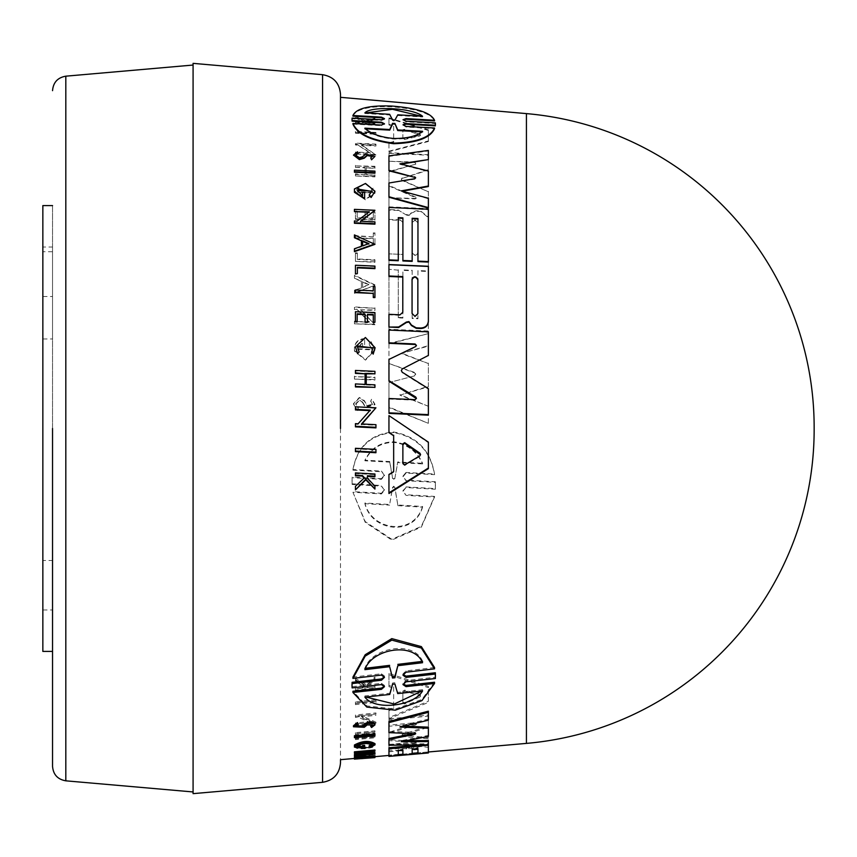 <?xml version="1.0" encoding="UTF-8"?>
<svg xmlns="http://www.w3.org/2000/svg" width="857" height="857" viewBox="0 0 857 857"><rect width="100%" height="100%" fill="white"/><g stroke="black" fill="none" stroke-linecap="round" stroke-linejoin="round"><path stroke-width="0.64" stroke-dasharray="4.29 3.21" d="M340.497 428.5L340.497 759.677M52.545 428.5L52.545 766.34L52.545 428.5M355.43 448.286L355.43 448.875L375.944 449.957L375.944 452.721M355.43 451.628L355.43 451.05M357.358 267.384L357.358 274.101M355.43 265.242L374.938 266.581L374.938 268.637M355.43 290.03L373.288 291.305M373.288 286.463L374.938 287.02L374.938 297.604M371.552 352.859L373.116 347.674M357.444 346.956L359.158 352.484M355.43 347.374L365.393 337.979L375.13 348.263M355.43 486.326L364.139 478.024M355.43 475.71L355.43 475.099M355.43 472.914L355.43 473.535L374.938 474.617L374.938 476.803M367.407 478.731L374.938 486.862L374.938 489.701M355.43 489.883L355.43 489.24M357.155 313.812L357.155 321.964M355.43 311.723L374.938 313.084L374.938 322.757M367.471 314.273L367.471 322.425M355.43 373.384L355.43 370.952L374.938 371.863L374.938 374.295M366.25 384.964L374.938 385.371L374.938 387.867M355.43 383.925L365.093 384.911M355.43 423.647L355.43 424.204L358.097 424.344L370.288 410.107M355.43 409.925L355.43 409.378M355.43 406.796L375.944 408.339M361.986 423.979L361.515 424.515L375.944 425.243L375.944 427.879M355.43 426.85L355.43 426.283M393.663 472.196L388.949 475.089L388.949 474.467M388.949 432.603L388.949 432.035M388.949 415.602L428.371 442.726L428.371 468.64M388.949 493.503L388.949 492.85M354.423 192.268L354.423 189.44L365.5 183.976L375.012 191.786M369.131 195.61L371.842 191.132M357.412 190.479L362.575 196.253M362.575 192.332L364.632 192.932L364.632 198.899M355.709 155.181L359.372 158.202L362.393 157.356L365.585 154.646L374.938 156.927M370.706 158.395L372.516 156.274M353.48 155.61L357.498 152.353L358.205 153.682M354.423 170.157L374.938 171.646L374.938 173.189M388.949 207.458L428.371 209.729L428.371 262.071M412.174 218.267L412.174 261.364M398.269 217.646L398.269 260.753M402.276 191.197L428.371 198.76L428.371 208.112M388.949 207.34L428.371 209.119L428.371 191.775L402.244 180.57L401.312 179.445L402.244 178.417L428.371 170.115L428.371 155.256L389.003 153.232L388.96 161.245L415.109 162.562L415.72 164.169L388.96 171.989L388.96 185.948L416.427 198.031L415.109 198.931L388.949 197.742L388.949 207.34L388.949 196.735M388.949 183.012L414.67 179.231L415.688 178.342L414.67 177.345M388.949 155.878L388.949 156.424L428.371 150.971L428.371 160.13M401.301 164.137L399.973 164.34L428.371 171.55L428.371 186.537M352.023 119.937L352.109 118.727L381.461 120.409L384.461 119.262L384.461 118.62M352.934 116.134C356.33 109.032 369.281 105.925 391.799 106.804C416.759 108.764 431.007 113.467 434.531 120.923M403.004 119.691L406.004 121.812L435.356 123.515L435.442 124.683M402.994 124.811L406.014 127.029L434.531 128.614M352.934 124.094L381.44 125.668L384.472 123.772M354.423 220.956L357.09 221.567L368.66 212.268M354.423 209.354L374.938 210.768M361.118 221.256L374.938 222.359L374.938 224.17M354.423 237.743L354.423 235.396L374.916 244.363M354.423 251.679L354.423 249.258L361.429 246.752M388.949 276.479L388.949 314.808L400.015 315.301L402.79 312.794M388.949 260.346L388.949 265.038L428.371 266.763L428.371 321.439M388.96 359.415L415.72 347.01L416.406 345.617M388.949 330.052L428.371 332.323L428.371 355.944M402.244 369.453L401.312 371.049L402.244 372.741L428.371 389.153L428.371 415.174M388.96 399.041L415.109 400.208L416.406 398.559M384.472 686.661L384.472 685.429L381.44 683.35L352.109 686.65L352.034 685.15M384.461 677.341L384.461 676.055L381.461 673.773L352.934 677.094M434.531 667.528L406.014 670.892L403.004 673.902L403.004 675.187M435.442 675.027L435.367 677.255L406.014 680.576L402.994 683.35L402.994 684.593M434.531 682.226L421.944 699.441L395.291 709.039L366.807 705.922L352.934 691.256M374.938 733.806L374.938 734.706L354.423 736.624L354.423 735.735M374.938 723.833L371.563 726.447L370.706 725.525L372.516 724.069L367.235 723.801L364.279 726.222L353.491 725.708M358.205 723.533L355.709 725.483L355.709 726.565M374.916 755.81L354.423 758.166L361.429 757.234L354.423 756.763M364.193 752.414L369.281 750.968L354.423 751.835M374.938 750.004L360.508 753.978L366.26 753.464M374.938 752.692L354.423 754.514M364.632 745.269L364.632 747.443L354.423 746.115L354.423 747.122M354.423 746.008L354.423 744.99M375.012 743.683L371.113 746.276L369.131 745.794M371.617 744.497L371.842 743.972C366.946 741.648 362.136 742.087 357.412 745.29L357.412 746.297M362.575 746.468L362.575 745.451M412.174 754.331L412.174 753.357L402.897 754.171L402.897 755.146M402.897 749.082L402.897 750.068L402.897 749.082L398.269 749.5L398.269 750.486L398.269 749.5M398.269 755.542L398.269 754.578L388.949 755.392L398.269 754.621M388.949 748.782L388.949 747.786M421.269 744.883L428.371 744.251L428.371 751.932L417.959 752.853L428.371 751.985L428.371 746.383L420.701 745.536L408.939 747.818L398.098 747.561L388.949 748.375L388.949 750.807L402.79 750.036L402.79 753.956L388.949 755.178L388.949 756.41M417.959 747.743L417.959 748.729L417.959 747.743L412.174 748.257L412.174 749.243L412.174 748.257M388.949 722.612L388.949 721.53M428.371 711.192L428.371 719.098L399.973 725.975L403.765 726.158M428.371 727.164L428.371 735.413L401.14 740.652L406.539 740.652M428.371 740.587L428.371 743.758L388.949 744.262L388.949 745.269M388.949 739.505L388.949 738.488M414.627 733.324L415.688 732.703L414.67 732.285L388.949 731.599L388.949 732.649M374.938 756.656L354.423 758.456M402.897 754.214L412.174 753.399M416.427 723.212L415.72 724.883L416.427 724.283L415.109 723.801L415.109 722.73L416.427 723.212L416.427 724.283M416.427 741.605L415.109 742.076L415.109 743.083L416.427 742.612L415.72 742.355L415.72 741.348L416.427 741.605L416.427 742.612M415.688 732.703L415.688 733.742M371.842 743.972L371.842 744.979M371.113 746.276L371.113 747.283M372.516 724.069L372.516 725.151M371.563 726.447L371.563 727.518M373.116 744.358C367.985 747.561 362.768 748.032 357.444 745.783L359.158 744.208L359.158 745.226L357.444 746.79C362.757 749.039 367.974 748.557 373.116 745.365L371.552 744.144L371.552 743.126L373.116 744.358L373.116 745.365M357.444 745.783L357.444 746.79M359.158 744.208L357.583 743.972L355.43 745.965C354.755 749.447 376.009 747.475 375.13 744.176L375.13 745.183L373.159 743.63L371.552 744.144M355.43 745.965L355.43 746.972C354.755 750.453 376.009 748.482 375.13 745.183M375.13 744.176L373.159 742.612L373.159 743.63M435.367 677.255L435.367 678.519M388.949 265.038L428.371 266.763L428.371 217.678L420.701 211.454L416.213 211.261L411.456 213.039L408.939 215.6L406.357 215.021L398.098 209.965L388.949 209.558L388.949 219.381L400.015 219.874L402.79 222.659L402.79 254.454L388.949 253.854L402.79 254.454M406.357 215.021L398.098 209.965M357.498 152.353L357.498 151.807M359.372 397.98L353.48 404.183L357.498 410.599L353.48 403.647L359.372 397.444L364.279 400.551L367.235 405.597L372.506 404.086L370.706 401.044L372.506 404.622L367.235 406.143L364.279 401.087L359.372 397.98M357.498 410.599L358.205 408.286L355.709 404.29L359.372 400.423L362.393 402.297L359.372 399.887L355.709 403.754L358.205 407.739L357.498 410.053M393.738 432.571C370.856 434.37 357.251 446.904 352.934 470.15L352.934 469.54L381.44 471.104L384.472 475.678L381.44 479.331L352.109 477.681L352.109 484.451L381.461 486.133L384.461 490.183L381.461 493.932L352.934 492.261L365.2 522.288L391.799 540.071L421.365 527.055L434.531 497.049L406.014 495.367L403.004 491.265L406.004 487.537L435.356 489.229L435.367 482.384L406.014 480.713L402.994 476.717L406.014 473.075L434.531 474.66C430.514 450.953 416.92 436.92 393.738 432.571M434.531 474.66L434.531 474.039C430.503 450.353 416.909 436.342 393.738 432.003C370.867 433.792 357.262 446.304 352.934 469.54M406.025 473.075L406.025 472.464L434.531 474.039M406.014 487.537L403.004 490.622L406.004 495.367M419.898 696.987L420.541 696.173L419.898 695.488L404.675 691.32L402.876 692.317L402.876 703.426L404.675 703.929L419.898 696.987L419.898 695.809L404.675 702.783L402.876 702.269L402.876 703.426M402.876 692.317L402.876 691.106L404.675 690.11L419.898 694.309L420.541 696.173M420.541 694.995L419.898 695.809M417.852 314.208L414.949 316.833L412.056 313.458M392.56 119.926L393.738 121.116L394.916 120.055M365.607 128.807L364.9 128.775C370.867 134.399 380.476 137.827 393.738 139.059C407.268 139.123 416.877 136.734 422.576 131.892L422.576 131.292M412.056 252.344L412.056 222.466L414.949 220.324L417.852 222.724L414.949 219.831L412.056 221.974L412.056 252.344C413.985 255.59 415.924 255.675 417.852 252.601L417.852 222.231M404.675 129.278L402.876 129.718L402.876 138.213L404.675 138.898L419.898 135.352L419.898 134.217L404.675 129.278L404.675 129.889L419.898 134.817L419.898 135.942L404.675 139.477L402.876 138.213M402.876 129.718L402.876 130.328L404.675 129.889M402.876 464.065L404.675 465.501L419.898 456.385L420.541 454.51M394.916 487.665L393.738 486.198L392.56 487.537L389.646 504.494L364.9 503.005C371.36 530.644 413.545 536.589 422.576 506.487L397.819 504.987L394.916 487.665L393.738 486.83L392.56 488.169L389.646 504.494M389.753 461.537L389.753 462.137L364.9 460.798C370.867 448.747 380.476 442.598 393.738 442.362C407.268 444.151 416.877 451.339 422.576 463.916L422.576 463.305C416.888 450.75 407.268 443.572 393.738 441.784C380.529 441.987 370.92 448.125 364.9 460.198L389.753 461.537L392.699 478.506L393.599 479.352L394.873 478.281L397.723 461.966L422.576 463.305M193.082 65.046L193.082 791.954L193.082 65.046M52.545 205.584L52.545 651.416L52.545 205.584M42.85 560.499L42.85 609.98L42.85 560.499L52.545 560.499L52.545 609.98L52.545 560.499M42.85 609.98L52.545 609.98M42.85 247.02L42.85 296.501L42.85 247.02L52.545 247.02L52.545 296.501L52.545 247.02M42.85 296.501L52.545 296.501M42.85 251.722L42.85 338.954L42.85 251.722L52.545 251.722L52.545 338.954L52.545 251.722M42.85 338.954L52.545 338.954M415.72 723.811L388.96 732.296L388.96 739.623L415.72 741.348M415.109 742.076L388.949 744.444L388.949 747.604L428.371 744.069L428.371 737.781L401.312 734.995L401.312 736.034L402.244 736.506L402.244 734.342L428.371 726.233L428.371 715.07L389.003 718.884L388.96 725.204L415.109 722.73M393.663 686.886L393.663 707.571L388.949 709.564L388.949 717.609L428.371 701.262L428.371 686.414L388.949 673.484L388.949 685.45L393.663 686.886L393.663 708.707L388.949 710.689L388.949 709.564M355.43 716.302L358.097 716.034L370.288 721.551L355.43 723.008L355.43 724.176L375.944 722.162L361.515 715.691L375.944 714.235L375.944 712.928L355.43 714.995L355.43 717.416L358.097 717.148L370.288 722.644L370.288 721.551M374.938 736.752L374.938 735.895L366.25 736.709L366.25 732.617L374.938 731.792L374.938 730.828L355.43 732.681L355.43 733.646L365.093 732.724L365.093 736.816L355.43 737.716L355.43 738.573L374.938 736.752L374.938 737.791L374.938 736.934L366.25 737.748L366.25 736.709M365.082 751.289L365.082 752.767L357.155 753.474L357.155 751.996L355.43 752.157L355.43 753.978L374.938 752.242L374.938 750.411L373.288 750.561L373.288 752.039L367.471 752.553L367.471 751.075L365.082 751.289L365.082 752.285L367.471 752.071L367.471 753.539L373.288 753.024L373.288 751.546L374.938 751.407L374.938 753.239L374.938 752.242M355.43 680.415L364.45 685.279L362.34 686.853L355.43 687.625L355.43 688.985L374.938 686.821L374.938 685.45L367.407 686.286L367.407 684.807L374.938 678.99L374.938 677.105L365.81 684.24L355.43 678.498L355.43 681.69L355.43 679.772L365.81 685.493L374.938 678.39L374.938 680.265L367.407 686.061L367.407 687.528L374.938 686.693L374.938 688.053L374.938 686.821M373.159 742.612L371.552 743.126M355.43 756.752L374.938 755.67L374.938 754.556L355.43 756.752L355.43 757.952L373.288 756.377L373.288 755.403M355.43 703.447L375.944 701.283L375.944 699.741L355.43 701.904L355.43 704.615L375.944 702.451L375.944 699.741M388.96 161.245L415.109 162.027L415.72 163.633L416.427 162.926L415.72 164.169L388.96 171.464L388.96 185.433L415.72 197.142M398.098 210.468L388.949 210.051L388.949 219.874L400.015 220.367M388.949 143.333L388.949 151.743L428.371 141.512L428.371 130.457L388.949 118.512L388.949 124.961L393.663 126.418L393.663 142.155L388.949 143.333L388.949 142.776L388.949 151.196L428.371 140.934L428.371 141.512M375.944 154.999L361.515 145.304L375.944 146.022L375.944 144.694L355.43 143.655L355.43 144.994L358.097 145.133L370.288 153.296L355.43 152.567L355.43 153.992L375.944 154.999L361.515 144.737L375.944 145.465L375.944 146.022M374.938 168.326L374.938 166.804L355.43 165.883L355.43 167.404L365.093 167.865L365.093 174.849L355.43 174.4L355.43 175.974L374.938 176.885L374.938 175.31L366.25 174.903L366.25 167.918L374.938 168.326L374.938 166.279L355.43 165.883M374.938 119.659L374.938 118.684L365.81 121.437L355.43 117.12L355.43 118.116L364.45 121.865L362.34 122.54L355.43 122.155L355.43 122.98L374.938 124.061L374.938 123.247L367.407 122.83L367.407 121.962L374.938 119.659L374.938 119.016L367.407 121.34L367.407 122.208L374.938 122.626L374.938 124.061M359.158 188.808L357.583 187.844L355.43 192.161L365.393 199.831L375.13 193.061L373.159 188.722L371.552 189.515L373.116 192.964L357.444 192.257L359.158 188.808L357.583 187.329L355.43 191.657L365.393 199.327L375.13 192.557L373.159 188.722M374.938 242.81L374.938 233.34L373.288 233.265L373.288 236.896L355.43 236.114L355.43 238.01L373.288 238.792L373.288 242.745L374.938 242.81L373.288 242.252L373.288 238.792M374.938 260.239L357.358 259.467L357.358 253.415L355.43 253.329L355.43 261.406L374.938 262.263L374.938 259.746L357.358 258.975L357.358 253.415M375.944 134.26L375.944 133.049L355.43 131.957L355.43 133.178L375.944 134.26L375.944 132.46L355.43 131.378L355.43 131.957M388.949 383.09L388.949 407.557L428.371 423.337L428.371 406.272L399.973 395.173L428.371 386.786L428.371 363.55L401.14 353.448L428.371 346.142L428.371 333.63L388.949 343.989L388.949 363.497L414.67 372.956L415.688 374.455L414.67 375.869L388.949 382.565L388.949 407.011L428.371 423.337M388.949 327.063L388.949 329.763L428.371 331.53L428.371 271.487L417.959 271.037L417.959 318.74L412.174 318.483L412.174 270.78L402.897 270.373L402.897 318.076L398.269 317.861L398.269 270.169L388.949 269.28L388.949 329.259L428.371 331.027L428.371 271.005L417.959 270.544L417.959 318.247L412.174 317.99L412.174 270.298L402.897 269.891L402.897 318.076M364.632 339.147C359.169 339.308 355.762 341.975 354.423 347.117L354.423 351.07L365.5 360.154L375.012 350.031L371.113 341.707L369.131 344.096L371.842 349.881L357.412 349.228L362.575 342.521L362.575 347.203L364.632 347.299L364.632 338.644L364.632 346.796L362.575 346.699L362.575 342.018L357.412 348.724L371.842 349.377L369.131 344.096M357.09 309.656L369.281 322.243L354.423 321.579L354.423 323.817L374.938 324.728L360.508 309.805L374.938 310.448L374.938 308.274L354.423 307.374L354.423 309.538L357.09 309.163L369.281 321.739L354.423 321.579M354.423 290.716L354.423 293.34L374.916 285.327L354.423 275.654L354.423 278.214L361.429 281.514L361.429 287.973L354.423 290.234L354.423 292.858L374.916 285.327M362.393 402.297L365.585 407.546L374.938 404.74L371.563 399.255L370.706 401.579M374.938 380.047L374.938 377.616L354.423 376.652L354.423 379.083L374.938 380.047L374.938 377.091L354.423 376.652M352.934 470.15L381.44 471.714M357.155 211.54L355.43 211.465L355.43 219.296L374.938 220.163L374.938 212.332L373.288 212.257L373.288 218.439L367.471 218.181L367.471 212L365.082 211.893L365.082 218.074L357.155 217.721L357.155 211.047L357.155 217.228L365.082 217.582L365.082 211.4L367.471 211.508L367.471 217.689L373.288 217.946L373.288 211.765L374.938 211.84L374.938 220.163M388.96 739.623L388.96 740.641L415.72 742.355M388.96 732.296L388.96 740.641M415.72 724.883L388.96 733.346M388.96 725.204L388.96 726.286L415.109 723.801M389.003 718.884L388.96 726.286M428.371 715.07L428.371 716.163L389.003 719.976M428.371 726.233L428.371 716.163M402.244 734.342L402.244 735.381L428.371 727.293M402.244 735.381L402.244 736.506L428.371 738.798L428.371 737.781M428.371 744.069L428.371 738.798M388.949 747.604L388.949 748.6L428.371 745.065M388.949 744.444L388.949 748.6M415.109 743.083L388.949 745.451M401.14 740.652L401.14 741.659M428.371 735.413L428.371 736.442M399.973 725.975L399.973 727.047M428.371 719.098L428.371 720.18M388.949 750.807L388.949 749.372L398.098 748.557L408.939 748.814L420.701 746.522L428.371 747.379L428.371 746.383M388.949 748.375L388.949 749.372M398.098 747.561L398.098 748.557M406.357 747.936L406.357 748.922M416.213 745.933L416.213 746.929M428.371 751.985L428.371 747.379M402.79 753.956L402.79 754.931L388.949 756.153M402.79 750.036L402.79 754.931M402.79 751.021L400.015 750.807L400.015 749.821M388.949 751.793L400.015 750.807M417.959 752.853L417.959 753.817M428.371 751.932L428.371 752.907M388.949 755.392L388.949 756.367M393.663 707.571L393.663 708.707M388.949 685.45L388.949 686.693L393.663 688.117M388.949 673.484L388.949 686.693M428.371 686.414L428.371 687.635L388.949 674.78M428.371 701.262L428.371 687.635M388.949 717.609L388.949 718.712L428.371 702.419M388.949 710.689L388.949 718.712M364.632 747.443L364.632 748.45M358.097 716.034L358.097 717.148M355.43 714.995L355.43 717.416M375.944 712.928L375.944 714.052L355.43 716.12M361.515 715.691L361.515 716.806L375.944 715.359M375.944 722.162L375.944 723.254L361.515 716.806M355.43 724.176L355.43 725.258L375.944 723.254M355.43 723.008L355.43 725.258M370.288 722.644L355.43 724.101M354.423 753.282L354.423 752.296M369.281 750.968L369.281 751.964M354.423 754.867L354.423 755.853M374.938 753.046L374.938 754.031M360.508 753.978L360.508 754.963M354.423 757.042L354.423 758.017M354.423 758.166L354.423 759.141M374.938 735.895L374.938 736.934M355.43 738.573L355.43 739.602L374.938 737.791M355.43 737.716L355.43 739.602M365.093 736.816L365.093 737.856L355.43 738.755M365.093 732.724L365.093 737.856M355.43 733.646L355.43 734.695L365.093 733.774M355.43 732.681L355.43 734.695M374.938 730.828L374.938 731.878L355.43 733.731M366.25 732.617L366.25 733.667L374.938 732.842M366.25 737.748L366.25 733.667M357.155 753.474L357.155 754.46L365.082 753.753L365.082 752.285M365.082 752.767L365.082 753.753M367.471 751.075L367.471 752.071M367.471 752.553L367.471 753.539M373.288 752.039L373.288 753.024M373.288 750.561L373.288 751.546M374.938 750.411L374.938 751.407M355.43 753.978L355.43 754.963L374.938 753.239M355.43 752.157L355.43 754.963M357.155 751.996L357.155 752.992L355.43 753.142M357.155 754.46L357.155 752.992M362.34 686.853L362.34 688.096L364.45 686.521L355.43 681.69M364.45 685.279L364.45 686.521M355.43 678.498L355.43 679.772M365.81 684.24L365.81 685.493M374.938 677.105L374.938 678.39M374.938 678.99L374.938 680.265M367.407 684.807L367.407 686.061M367.407 686.286L367.407 687.528M374.938 685.45L374.938 686.693M355.43 688.985L355.43 690.217L374.938 688.053M355.43 687.625L355.43 690.217M362.34 688.096L355.43 688.867M357.583 743.972L357.583 744.99L359.158 745.226M357.583 744.99L355.43 746.972M355.43 756.977L355.43 757.952M373.288 755.178L373.288 756.163L355.43 757.727M373.288 754.706L373.288 756.163M374.938 754.556L374.938 755.542L373.288 755.681M373.288 755.81L373.288 756.785L374.938 756.645L374.938 757.599L357.358 759.141L355.43 759.131L355.43 758.156M357.358 757.984L357.358 758.959M357.358 758.166L357.358 759.141M355.43 758.359L355.43 759.034M354.423 737.673L354.423 736.624M374.938 734.706L374.938 735.745M375.944 701.283L375.944 702.451M355.43 701.904L355.43 704.615M375.944 700.908L355.43 703.083M352.109 686.65L352.109 687.892M388.949 253.361L388.949 264.545L428.371 266.763L428.371 217.185L420.701 210.961L416.213 210.758L411.456 212.547L408.939 215.6M352.109 118.095L352.109 118.727M435.356 123.515L435.356 122.872M399.973 164.34L399.973 163.805M428.371 150.971L428.371 150.414M388.949 197.742L415.109 198.428L416.395 197.742L415.72 196.639M389.003 153.232L388.96 160.709M428.371 155.256L428.371 154.71L389.003 152.675M428.371 170.115L428.371 154.71M402.244 178.417L428.371 169.579M402.244 177.902L401.312 178.931L402.244 180.57M428.371 191.775L402.244 180.056M428.371 209.119L428.371 191.261M388.949 206.848L428.371 208.615M402.79 222.659L402.79 253.972M402.79 222.167L400.015 219.874M406.357 214.529L408.939 215.096M388.949 151.743L388.949 151.196M393.663 142.155L393.663 141.587L388.949 142.776M393.663 126.418L393.663 141.587M388.949 124.961L388.949 124.34L393.663 125.808M388.949 118.512L388.949 124.34M428.371 130.457L428.371 129.846L388.949 117.87M428.371 140.934L428.371 129.846M361.515 145.304L361.515 144.737M355.43 153.992L375.944 154.453M355.43 152.567L355.43 153.457M370.288 153.296L370.288 152.75L355.43 152.021M358.097 145.133L370.288 152.75M355.43 144.994L355.43 144.437L358.097 144.565M355.43 143.655L355.43 144.437M375.944 144.694L375.944 144.126L355.43 143.098M375.944 145.465L375.944 144.126M366.25 167.918L374.938 167.801M366.25 174.903L366.25 167.394M374.938 175.31L366.25 174.389M374.938 176.885L374.938 174.785M355.43 175.974L374.938 176.371M355.43 174.4L355.43 175.46M365.093 174.849L355.43 173.875M365.093 167.865L365.093 174.335M355.43 167.404L365.093 167.34M355.43 165.347L355.43 166.879M365.81 121.437L365.81 120.816L374.938 118.041L374.938 119.016M374.938 118.684L374.938 118.041M367.407 121.962L367.407 121.34M367.407 122.83L367.407 122.208M374.938 123.247L374.938 122.626M355.43 122.98L355.43 122.369L374.938 123.451M362.34 122.54L362.34 121.919L355.43 121.544M364.45 121.865L364.45 121.244L362.34 121.919M355.43 118.116L355.43 117.473L364.45 121.244M365.81 120.816L355.43 116.477M359.158 188.304L357.444 191.754L373.116 192.461L371.552 189.515M373.159 188.219L371.552 189.011M373.288 233.265L374.938 232.847L374.938 242.327M355.43 238.01L373.288 238.3M355.43 236.114L355.43 237.518M373.288 236.896L355.43 235.621M373.288 232.772L373.288 236.403M374.938 262.263L374.938 259.746M355.43 261.406L374.938 261.781M355.43 253.329L355.43 260.924M357.358 252.922L355.43 252.847M375.944 133.049L375.944 132.46M355.43 133.178L355.43 132.599L375.944 133.681M355.43 131.378L355.43 132.599M428.371 442.726L428.371 442.148M358.097 424.344L358.097 423.787M375.944 425.243L375.944 424.676M361.515 424.515L361.515 423.958M364.45 478.356L364.45 477.735M374.938 486.862L374.938 486.219M367.407 476.385L367.407 475.764M374.938 474.617L374.938 473.996M375.944 449.957L375.944 449.368M388.949 407.557L388.949 407.011M414.67 375.869L388.949 382.565M414.67 375.345L415.688 373.941L414.67 372.956M388.949 363.497L414.67 372.441M388.949 343.989L388.949 362.982M428.371 333.63L388.949 343.486M428.371 346.142L428.371 333.127M401.14 353.448L428.371 345.639M428.371 363.55L401.14 352.945M428.371 386.786L428.371 363.036M399.973 395.173L428.371 386.261M428.371 406.272L399.973 394.649M428.371 422.78L428.371 405.725M398.269 270.169L388.949 269.28M398.269 317.861L398.269 269.687M402.897 317.572L398.269 317.369M354.423 351.07L354.423 346.614C355.762 341.472 359.158 338.815 364.632 338.644M371.113 341.707L369.131 343.593M354.423 350.567L365.5 359.64L375.012 349.527L371.113 341.204M354.423 309.538L357.09 309.163M354.423 307.374L354.423 309.045M374.938 308.274L354.423 306.881M374.938 310.448L374.938 307.792M360.508 309.805L374.938 309.955M374.938 324.728L360.508 309.313M354.423 323.817L374.938 324.235M354.423 321.075L354.423 323.314M361.429 287.973L354.423 290.234M361.429 281.514L361.429 287.491M354.423 278.214L361.429 281.021M354.423 275.654L354.423 277.722M374.916 284.845L354.423 275.172M358.205 407.739L358.205 408.286M371.563 399.255L370.706 401.044M362.393 401.762L365.585 407L374.938 404.204L371.563 398.719M354.423 379.083L374.938 379.522M354.423 376.127L354.423 378.558M352.109 484.451L352.109 477.681M381.44 479.331L381.44 478.709L352.109 477.06M381.44 478.709L384.472 475.057L381.44 471.104M406.014 472.464L402.994 476.096L406.014 480.713M435.367 482.384L435.367 481.752L406.014 480.091M435.356 489.229L435.367 481.752M406.014 486.905L435.356 488.586M434.531 497.049L434.531 496.396L406.014 494.714M352.934 492.261L365.211 521.592L391.81 539.321L421.355 526.359L434.531 496.396M381.461 493.932L381.461 493.278L352.934 491.618M381.461 493.278L384.461 489.54L381.461 486.133M352.109 483.819L381.461 485.49M355.43 219.296L355.43 210.972L357.155 211.047M355.43 218.803L374.938 219.671M417.852 749.564L412.056 750.079L412.056 754.021L417.852 753.507L417.852 748.579L417.852 753.507M419.898 135.352L419.898 134.217L419.898 135.352M368.917 284.578L362.618 281.589L362.618 287.031L368.917 284.578L362.618 287.513L362.618 281.589M193.082 793.646L193.082 63.354M412.056 754.021L412.056 750.079M412.056 749.093L417.852 748.579M417.852 752.532L412.056 753.046M402.876 702.269L402.876 691.106M362.618 757.631L362.618 756.656L362.618 757.631M362.618 757.095L368.917 756.335L368.917 757.309M368.917 756.335L362.618 756.656M364.9 669.671L364.9 668.342L365.768 668.235M421.719 661.465L422.576 661.358L422.576 662.707M422.576 661.358C413.567 639.547 371.338 647.678 364.9 668.342M389.753 694.449L389.753 693.249L364.9 695.938L364.9 697.137M394.895 683.972L397.723 692.392L422.576 689.692L422.576 690.903M397.723 692.392L397.723 693.592M394.895 682.718L392.581 682.986L392.581 684.229M389.753 693.249L392.581 682.986M412.056 279.136L412.056 313.951M362.618 246.334L368.917 243.613M368.917 244.095L368.306 243.827M364.9 112.824L364.9 113.488L389.646 114.988L389.646 114.313M392.56 120.558L389.646 114.988M397.819 114.806L394.916 120.698M397.819 115.481L422.576 116.981L422.576 116.306M422.576 116.981L421.462 116.241M365.95 112.888L364.9 113.488M364.9 128.775L364.9 128.175M422.576 131.892L421.837 131.849M417.852 222.724L417.852 252.601M417.852 253.094C415.924 256.157 413.995 256.072 412.056 252.836M402.876 138.791L402.876 130.328M402.876 444.44L402.876 443.862M362.618 282.071L368.917 285.06M364.9 503.005L364.9 503.67L389.646 505.159M397.819 504.987L394.916 488.308M397.819 505.651L422.576 507.162L422.576 506.487M422.576 507.162C413.567 537.318 371.338 531.372 364.9 503.67M364.9 460.798L364.9 460.198M422.576 463.916L397.723 462.566L397.723 461.966M394.895 478.067L397.723 462.566M394.895 478.699L392.581 478.57L392.581 477.938M389.753 462.137L392.581 478.57M42.85 651.416L42.85 205.584M322.564 782.312L322.564 74.688M65.818 780.823L65.818 76.177M414.67 732.285L414.67 733.313M367.235 723.801L367.235 724.883M381.44 683.35L381.44 684.604M381.461 673.773L381.461 675.07M406.025 127.029L406.025 126.418M406.014 121.812L406.014 121.18M362.393 157.356L362.393 156.82M404.675 465.501L404.675 464.901M526.423 743.394L526.423 113.606M408.939 748.814L408.939 747.818M411.456 746.908L411.456 747.904M420.701 745.536L420.701 746.522M364.279 726.222L364.279 727.293M406.014 681.829L406.014 680.576M406.014 672.199L406.014 670.892M415.109 399.673L415.109 400.208M381.44 125.058L381.44 125.668M381.461 119.776L381.461 120.409M415.109 162.027L415.109 162.562M365.585 154.646L365.585 154.11M364.279 401.087L364.279 400.551M367.235 406.143L367.235 405.597M365.585 407.546L365.585 407M404.675 690.11L404.675 691.32M419.898 694.309L419.898 695.488M404.675 702.783L404.675 703.929M404.675 139.477L404.675 138.898M419.898 456.385L419.898 455.785M392.56 487.537L392.56 488.169M353.48 404.183L353.48 403.647M403.004 491.265L403.004 490.622M814.15 429.582L814.15 427.418M416.427 398.826L416.427 398.291M372.516 404.622L372.516 404.086M374.938 404.74L374.938 404.204M355.709 404.29L355.709 403.754M352.023 481.034L352.023 480.413M384.472 475.678L384.472 475.057M402.994 476.717L402.994 476.096M435.442 485.79L435.442 485.148M384.461 490.183L384.461 489.54M420.541 135.406L420.541 134.817"/><path stroke-width="1.29" d="M340.497 428.5L340.497 94.259L340.497 428.5M52.545 428.5L52.545 766.34L52.545 428.5M526.423 113.606L526.423 743.394A314.99 314.99 0 0 0 814.15 429.582A314.99 314.99 0 0 0 814.15 428.5A314.99 314.99 0 0 0 814.15 427.418A314.99 314.99 0 0 0 526.423 113.606L340.497 97.323M375.944 452.132L355.43 451.05L355.43 448.286L375.944 449.368L375.944 452.721L355.43 451.628L355.43 448.875M355.43 274.015L357.358 273.619L355.43 274.015L355.43 265.734M355.43 273.533L355.43 265.242L374.938 266.099L374.938 268.637L357.358 267.866M355.43 292.633L355.43 290.03L373.288 290.812L373.288 286.463L374.938 286.527L374.938 297.604L373.288 297.529L373.288 293.426L355.43 292.633L355.43 290.523M373.288 290.812L373.288 286.945M373.106 347.931L357.583 346.014M357.583 353.684L359.158 351.97L357.583 353.684L355.43 346.871L365.393 337.487L375.13 347.76L373.159 353.652L371.552 352.345L373.159 353.652M375.13 347.76L373.159 354.155M364.45 478.356L362.34 476.096L355.43 475.71L355.43 473.535M374.938 476.181L374.938 476.803L367.407 476.385L367.407 478.11L367.407 475.764L374.938 476.181L374.938 473.996L355.43 472.914L355.43 475.099L362.34 475.485L364.45 477.735L355.43 486.326L355.43 489.24L355.43 486.969M374.938 489.068L365.81 479.813L355.43 489.883L365.81 479.192L374.938 489.068L374.938 486.219L367.407 478.11M355.43 312.227L355.43 321.889L357.155 321.964L357.155 313.812L365.082 314.165L365.082 321.814L367.471 322.425L365.082 322.318L365.082 314.658L357.155 314.305M367.471 321.921L367.471 314.273L373.288 314.53L373.288 322.189L374.938 322.264L373.288 322.682L373.288 315.022L367.471 314.765M366.25 384.439L366.25 373.373L374.938 373.781L366.25 373.888L366.25 384.439L374.938 384.847L374.938 387.343L355.43 386.411L355.43 384.45M374.938 387.343L355.43 386.935L355.43 383.925L365.093 384.386L365.093 373.834L355.43 373.384L355.43 370.438L374.938 371.338L374.938 373.781M370.288 410.653L355.43 409.925L355.43 407.332M375.944 407.793L361.515 423.958L375.944 424.676L375.944 427.879L355.43 426.85L355.43 423.647L358.097 423.787L370.288 410.107L355.43 409.378L355.43 406.796L375.944 407.793L361.515 424.515M375.944 427.322L355.43 426.283L355.43 424.204M393.663 435.774L388.949 432.035L388.949 415.602L428.371 442.148L428.371 468.64L388.949 493.503L388.949 474.467L393.663 471.586L393.663 435.774L388.949 432.603L388.949 416.148M428.371 468.029L388.949 492.85L388.949 475.089M362.575 195.75L362.575 192.332L364.632 192.429L364.632 198.899L354.423 192.268L354.423 188.936L365.5 183.462L375.012 191.282L371.113 197.517L369.131 195.107L371.842 191.132L357.412 190.479L362.575 195.75L362.575 192.836M371.831 191.4L357.915 189.108M358.205 153.135L355.709 155.181L359.372 157.667L362.393 156.82L365.585 154.11L374.938 156.392L371.563 159.798L370.706 157.859L372.506 156.274L367.235 155.021L364.279 157.656L359.372 159.07L353.48 155.074L357.498 151.807L358.205 153.682L356.351 154.453M372.474 156.542L367.235 155.556L364.279 158.191L359.372 159.606L353.48 155.074M374.938 172.664L354.423 171.7L354.423 170.157L374.938 171.121L374.938 173.189L354.423 172.225L354.423 170.682M388.949 253.854L388.949 207.458L428.371 209.226L428.371 262.071L417.959 261.621L417.959 218.524L412.174 218.267L412.174 261.364L402.897 260.957L402.897 217.849L398.269 217.646L398.269 260.753L388.949 260.346L388.949 207.962M417.959 219.017L412.174 218.76M402.897 218.342L398.269 218.139M401.301 164.137L428.371 159.595L399.973 163.805L428.371 171.025L428.371 186.537L402.276 191.197M428.371 186.023L401.14 190.897L428.371 198.256L428.371 208.112L388.949 197.239L388.949 183.527M428.371 159.595L428.371 150.414L388.949 155.878L388.949 170.297L414.67 177.345L388.949 170.822L388.949 156.424M384.397 124.083L381.44 122.819L352.109 121.169L352.023 119.316L352.109 121.169M384.375 118.941L381.461 117.805L352.934 116.134L352.934 115.491C356.341 108.346 369.303 105.197 391.81 106.054C416.738 108.014 430.985 112.749 434.531 120.269L406.014 118.587L406.014 119.241L403.197 119.894M434.531 120.269L434.531 120.923L406.014 119.241M406.004 118.587L403.004 119.691L406.004 121.18L435.356 122.872L435.367 125.861L406.014 124.201L403.272 124.865M435.367 125.861L435.367 125.24L406.014 123.579L402.994 124.811L406.014 126.407L434.531 127.993L434.531 128.614C430.514 137.87 416.92 142.905 393.738 143.719C370.856 140.687 357.251 134.153 352.934 124.094L352.934 123.483L381.44 125.058L384.472 123.772L381.44 122.197L352.109 120.548M360.508 221.717L374.938 210.276L360.508 221.224L374.938 221.867L374.938 224.17L354.423 223.259L354.423 221.449M369.281 212.29L354.423 211.625L354.423 209.858M374.916 244.363L354.423 251.679L354.423 248.766L361.429 246.27L361.429 240.806L354.423 237.743L354.423 234.904L374.916 244.363M398.098 327.47L388.949 327.063L388.949 314.808L388.949 327.063L398.601 327.01L406.357 322.05L408.939 321.589L411.456 325.049L416.213 327.813L420.701 328.017C425.383 327.749 427.943 325.392 428.371 320.947L428.371 321.439C427.954 325.874 425.393 328.242 420.701 328.51L416.213 328.306L411.456 325.553L408.939 322.082L406.357 322.543L398.601 327.513L398.098 326.978M402.79 277.079L402.79 312.302L402.79 277.079L388.949 276.479L388.949 265.038M416.406 398.559L388.96 381.215L388.96 359.929M416.406 345.617L415.109 344.493L388.949 343.314L388.949 330.556M428.371 355.43L402.244 368.938L401.312 370.535L402.244 372.227L428.371 388.628L428.371 414.627L389.003 412.838L388.96 398.505L415.109 399.673L416.427 398.291L415.72 396.984L388.96 380.69L388.96 359.415L415.72 346.507L416.427 345.371L415.109 343.989L388.949 342.811L388.949 330.052L428.371 331.82L428.371 355.43L402.244 368.938M428.371 414.627L428.371 415.174L389.003 413.395L388.96 398.505M352.034 685.15L352.109 682.311L381.461 678.958L384.193 677.159M352.023 684.518L352.023 685.771L352.109 683.575L381.461 680.233L384.461 677.341L381.461 675.07L352.934 678.39L352.934 677.094L365.2 654.727L391.799 638.615L421.365 646.607L434.531 667.528L434.531 668.846L406.014 672.199L403.004 675.187L406.014 677.416L435.356 674.041L435.367 678.519L406.014 681.829L402.994 684.593L406.025 686.628L434.531 683.457L421.923 700.619L395.281 710.174L366.817 707.079L352.934 692.477L381.44 689.339L381.44 688.117L384.075 686.639M403.101 674.534L406.014 676.141L435.356 672.756L435.442 676.302M403.101 683.961L406.025 685.396L434.531 682.226L434.531 683.457M352.934 692.477L352.934 691.256L381.44 688.117M354.423 736.784L354.423 735.735L374.938 733.806L374.938 735.745L354.423 737.673L354.423 736.784L374.938 734.856M353.491 725.708L357.498 722.547L358.205 724.626L357.498 722.547M355.88 726.008L362.393 725.847L365.585 723.308C370.138 721.155 373.256 721.326 374.938 723.833L374.938 724.915L371.563 727.518L370.706 725.525M354.423 759.013L354.423 756.763L374.916 755.81L374.916 756.785L354.423 759.141L361.429 758.209L354.712 758.006M366.26 753.464L374.938 752.692L374.938 754.031L354.423 755.853L354.423 754.514L364.193 752.414M357.09 754.278L357.09 755.263L369.281 751.964L354.423 753.282L354.423 751.835L374.938 750.004L374.938 750.989L360.508 754.963L374.938 753.678M354.423 746.115L354.423 747.122L364.632 748.45L364.632 746.276L362.575 746.468L362.575 747.733L357.412 746.297C362.125 743.105 366.935 742.665 371.842 744.979L369.131 746.801L369.131 745.794L371.842 743.972M375.012 744.69C369.196 741.348 362.329 741.787 354.423 746.008L354.423 744.99C362.329 740.759 369.196 740.33 375.012 743.683L375.012 744.69L371.113 747.283L369.131 746.801M357.412 745.29L362.575 746.726L362.575 745.451L364.632 745.269L364.632 746.276M402.897 754.171L402.897 750.068L398.269 750.486L398.269 754.578M388.949 755.178L388.949 748.782L428.371 745.247L428.371 752.96L417.959 753.817L417.959 748.729L412.174 749.243L412.174 753.357M398.269 750.486L398.269 755.542L388.949 756.367L388.949 747.786L421.269 744.883M412.174 753.399L417.959 752.896L417.959 748.729M388.949 731.599L388.949 722.612L428.371 712.306L428.371 711.192L388.949 721.53L388.949 732.649L415.688 733.742L414.67 734.342L414.67 733.324L388.949 738.488L388.949 739.505L414.67 734.342M403.765 726.158L428.371 727.164L428.371 736.442L401.14 741.659L428.371 741.594L428.371 744.754L388.949 745.269L388.949 739.505L388.949 744.262M406.539 740.652L428.371 740.587L428.371 741.594M428.371 752.96L388.949 756.41L388.949 755.435L374.916 756.667L374.938 757.631L355.43 759.034M354.423 758.456L340.497 759.677L340.497 762.741C339.554 773.871 333.577 780.395 322.564 782.312L193.082 793.646L193.082 63.354L322.564 74.688L322.564 782.312M398.269 754.621L402.897 754.214M526.423 743.394L428.371 751.985M362.575 746.726L362.575 747.733M357.498 723.64L353.491 726.779L364.279 727.293L367.235 724.883L372.516 725.151L370.706 726.597M352.023 685.771L352.109 687.892L381.44 684.604L384.472 686.661L381.44 689.339M434.531 127.993C430.503 137.291 416.909 142.337 393.738 143.151C370.867 140.13 357.262 133.574 352.934 123.483M417.852 313.716L414.949 316.34L412.056 313.458L412.056 279.136C413.985 275.9 415.924 275.986 417.852 279.393L417.852 313.716L417.852 279.393M394.916 120.055L392.56 119.926L389.646 114.313L364.9 112.824C371.36 105.722 413.545 107.886 422.576 116.306L397.819 114.806L394.916 120.055M422.576 131.292C416.888 136.145 407.268 138.545 393.738 138.48C380.529 137.27 370.92 133.831 364.9 128.175L389.753 129.514L392.581 123.322L394.895 123.462L397.723 129.943L422.576 131.292M404.675 464.901L402.876 463.466L402.876 443.862L404.675 442.673L419.898 453.171L420.541 454.51L419.898 455.785L404.675 464.901M193.082 65.046L65.818 76.177L65.818 780.823L193.082 791.954M52.545 205.584L42.85 205.584L42.85 651.416L52.545 651.416M388.949 269.762L388.949 276.479L388.949 264.545L428.371 266.27L428.371 320.947M428.371 712.306L428.371 720.18L399.973 727.047L428.371 728.214M412.174 749.243L412.174 754.331L402.897 755.146L402.897 750.068M354.423 755.499L357.09 755.263M354.423 752.821L374.938 750.989M354.423 757.738L374.916 756.785M362.393 725.847L362.393 726.918L365.585 724.39C370.138 722.247 373.256 722.419 374.938 724.915M362.393 726.918L355.709 726.565L358.205 724.626M352.109 683.575L352.109 682.311M435.356 672.756L435.356 674.041M352.934 678.39L365.211 656.119L391.81 640.125L421.355 648.031L434.531 668.846M389.003 413.395L389.003 412.838M402.79 312.302L400.015 314.808L388.949 314.315L388.949 326.571M402.79 276.597L388.949 275.986M361.429 240.806L354.423 237.25M361.429 246.27L361.429 240.314M374.916 243.87L354.423 251.187M354.423 211.625L369.281 211.797L357.09 221.074L354.423 220.956L354.423 223.259M374.938 223.677L354.423 222.777M354.423 211.133L354.423 209.354L374.938 210.276M381.461 117.805L381.461 117.152L384.461 118.62L381.461 119.776L352.109 118.095L352.023 119.316M435.442 124.051L435.367 125.24M381.461 117.152L352.934 115.491M414.67 176.831L415.688 177.817L414.67 178.717L388.949 183.012L388.949 196.735L428.371 207.608M398.269 260.271L388.949 259.864M402.897 260.957L402.897 217.849M412.174 260.871L402.897 260.474M417.959 261.621L417.959 218.524M428.371 261.589L417.959 261.128M374.938 156.392L371.563 159.798M371.563 159.263L370.706 157.859M375.012 191.282L371.113 197.517M364.632 198.395L354.423 191.754M371.113 197.014L369.131 195.107M393.663 471.586L393.663 435.206M365.093 373.834L355.43 372.859M365.093 384.386L365.093 373.32M374.938 322.264L374.938 312.591L355.43 311.723L355.43 321.889M357.155 321.461L355.43 321.386M362.34 475.485L362.34 476.096M365.81 479.813L365.81 479.192M359.158 351.97L357.444 346.956L373.116 347.674L371.552 352.345M357.583 353.18L355.43 346.871M373.288 293.426L355.43 292.151M374.938 297.122L373.288 297.047L373.288 292.933M357.358 273.619L357.358 267.384L374.938 268.155M368.917 757.309L362.618 758.07L368.917 757.309M392.56 678.037L389.646 666.692L364.9 669.671C371.36 649.135 413.545 641.025 422.576 662.707L397.819 665.707L394.916 677.769L392.56 678.037L389.646 666.692M422.576 690.903C414.295 705.986 375.237 711.149 364.9 697.137L389.753 694.449L392.581 684.229L394.895 683.972L397.723 693.592L422.576 690.903M368.917 243.613L362.618 245.841L362.618 240.838L368.917 243.613M364.9 668.342L389.646 665.353M392.56 676.762L394.916 676.494L394.916 677.769M397.819 665.707L394.916 676.494M397.819 664.368L422.576 661.358M365.939 697.02L394.274 704.026L421.344 691.256M417.852 279.875C415.924 276.468 413.995 276.393 412.056 279.618M368.917 244.095L362.618 241.32L362.618 245.841M421.462 116.241L392.452 109.289L365.95 112.888M389.753 129.514L389.753 130.114L364.9 128.775M422.576 131.892L397.723 130.543L397.723 129.943M394.895 123.462L397.723 130.543M394.895 124.083L392.581 123.954L392.581 123.322M389.753 130.114L392.581 123.954M420.519 454.81L404.675 443.251L402.876 444.44L402.876 463.466M365.585 723.308L365.585 724.39M406.025 685.396L406.025 686.628M406.014 676.141L406.014 677.416M381.461 680.233L381.461 678.958M415.72 397.519L415.72 396.984M381.44 122.819L381.44 122.197M406.014 123.579L406.014 124.201M364.279 158.191L364.279 157.656M367.235 155.556L367.235 155.021M419.898 453.76L419.898 453.171M404.675 443.251L404.675 442.673M322.564 74.688C333.577 76.605 339.554 83.129 340.497 94.259M65.818 780.823C57.665 779.399 53.241 774.578 52.545 766.34M814.15 429.582L814.15 427.418M353.48 725.708L353.48 726.779M65.818 76.177C57.665 77.601 53.241 82.422 52.545 90.66"/></g></svg>
